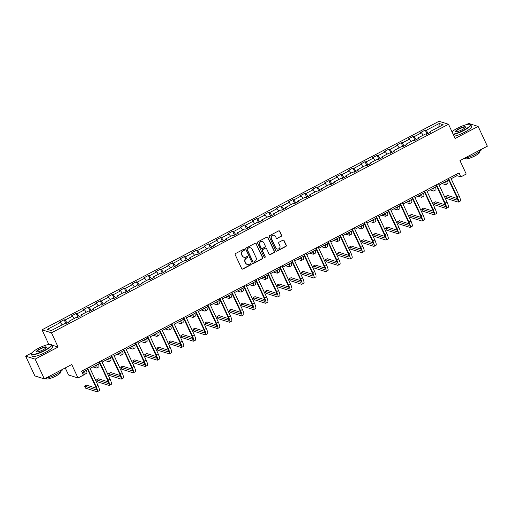 <?xml version="1.0" encoding="UTF-8"?>
<svg xmlns="http://www.w3.org/2000/svg" width="513" height="513" viewBox="0 0 513 513"><rect width="100%" height="100%" fill="white"/><g stroke="black" fill="none" stroke-linecap="round" stroke-linejoin="round"><path stroke-width="0.77" d="M244.419 249.555A0.616 0.584 107.5 0 0 243.63 249.292L235.589 253.518A0.879 0.834 107.5 0 0 235.191 254.692L241.713 268.671A0.879 0.834 107.5 0 0 242.829 269.049L250.876 264.823A0.616 0.584 107.5 0 0 250.806 263.695A0.616 0.584 107.5 0 0 250.37 263.74L249.324 264.285A2.802 2.674 107.5 0 1 245.746 263.073L245.201 261.906A2.802 2.674 107.5 0 1 246.464 258.148L247.51 257.603A0.616 0.584 107.5 0 0 247.439 256.474A0.616 0.584 107.5 0 0 247.003 256.513L245.958 257.058A2.802 2.674 107.5 0 1 242.38 255.846L241.835 254.685A2.802 2.674 107.5 0 1 243.098 250.928L244.137 250.376A0.616 0.584 107.5 0 0 244.419 249.555M243.829 257.205A2.802 2.674 107.5 0 1 242.123 255.769L241.578 254.602A2.802 2.674 107.5 0 1 242.841 250.844L243.887 250.299A0.616 0.584 107.5 0 0 243.938 249.222M242.078 269.056A0.879 0.834 107.5 0 0 242.572 268.972L250.62 264.74A0.616 0.584 107.5 0 0 250.677 263.669M247.195 264.426A2.802 2.674 107.5 0 1 245.49 262.989L244.945 261.822A2.802 2.674 107.5 0 1 246.208 258.065L247.253 257.52A0.616 0.584 107.5 0 0 247.304 256.449M281.195 236.378A0.879 0.834 107.5 0 0 281.586 235.204L279.758 231.28A0.879 0.834 107.5 0 0 278.636 230.901L269.703 235.595A0.879 0.834 107.5 0 0 269.306 236.769L275.827 250.748A0.879 0.834 107.5 0 0 276.943 251.133L285.882 246.439A0.879 0.834 107.5 0 0 286.28 245.259L284.067 240.526A0.879 0.834 107.5 0 0 282.945 240.148L279.123 242.155A0.879 0.834 107.5 0 0 278.726 243.329L279.822 245.676A2.347 2.238 107.5 0 1 277.091 248.978A2.347 2.238 107.5 0 1 275.776 247.805L271.48 238.603A2.347 2.238 107.5 0 1 274.211 235.3A2.347 2.238 107.5 0 1 275.532 236.474L276.25 238.006A0.879 0.834 107.5 0 0 277.366 238.385L280.938 236.294A0.879 0.834 107.5 0 0 281.329 235.121L279.502 231.203A0.879 0.834 107.5 0 0 279.136 230.812M31.941 352.829L25.65 356.137L35.121 359.132L44.342 378.908L71.73 364.525L78.008 377.978L83.407 375.138L81.561 371.181L458.988 172.926L460.834 176.882L466.234 174.048L459.962 160.595L487.35 146.205L478.129 126.429L468.658 123.434L466.375 124.633M35.121 359.132L58.11 347.051L51.467 332.809L448.49 124.261L455.134 138.504L478.129 126.429M256.205 243.656A0.879 0.834 107.5 0 0 255.089 243.271L246.15 247.965A0.879 0.834 107.5 0 0 245.753 249.145L252.274 263.124A0.879 0.834 107.5 0 0 253.396 263.502L262.329 258.808A0.879 0.834 107.5 0 0 262.727 257.635L255.949 243.572A0.879 0.834 107.5 0 0 255.583 243.188M257.924 241.783L266.863 237.089A0.879 0.834 107.5 0 1 267.985 237.468L274.5 251.447A0.879 0.834 107.5 0 1 274.109 252.62L270.28 254.628A0.879 0.834 107.5 0 1 269.165 254.249L266.516 248.581A0.879 0.834 107.5 0 0 265.401 248.202L262.861 249.536A0.879 0.834 107.5 0 0 262.464 250.71L265.221 256.615A0.616 0.584 107.5 0 1 264.503 257.475A0.616 0.584 107.5 0 1 264.157 257.167L257.532 242.957A0.879 0.834 107.5 0 1 257.924 241.783M44.342 378.908L34.871 375.914L25.65 356.137M51.467 332.809L42.002 329.814L439.025 121.267L448.49 124.261M427.034 133.97L425.219 130.078L420.589 132.514L421.519 132.809L414.113 136.695L413.183 136.4L408.553 138.831L409.483 139.132L402.077 143.018L401.147 142.723L396.517 145.153L397.453 145.448L390.047 149.341L389.11 149.046L384.481 151.476L385.417 151.771L378.01 155.663L377.074 155.368L372.444 157.799L373.381 158.094L365.974 161.986L365.038 161.691L360.408 164.122L361.344 164.416L353.938 168.309L353.002 168.014L348.372 170.444L349.308 170.739L341.902 174.632L340.965 174.337L336.336 176.767L337.272 177.062L329.865 180.954L328.929 180.659L324.299 183.09L325.236 183.385L317.829 187.277L316.893 186.982L312.27 189.412L313.199 189.707L305.793 193.593L304.857 193.298L300.233 195.735L301.163 196.03L293.757 199.916L292.827 199.621L288.197 202.058L289.127 202.353L281.72 206.239L280.791 205.944L276.161 208.374L277.091 208.669L269.684 212.562L268.754 212.267L264.124 214.697L265.061 214.992L257.654 218.884L256.718 218.589L252.088 221.02L253.024 221.315L245.618 225.207L244.682 224.912L240.052 227.342L240.988 227.637L233.582 231.53L232.645 231.235L228.016 233.665L228.952 233.96L221.545 237.852L220.609 237.557L215.979 239.988L216.916 240.283L209.509 244.175L208.573 243.88L203.943 246.311L204.879 246.606L197.473 250.498L196.537 250.203L191.907 252.633L192.843 252.928L185.437 256.821L184.5 256.519L179.877 258.956L180.807 259.251L173.4 263.137L172.464 262.842L167.841 265.279L168.771 265.574L161.364 269.46L160.434 269.165L155.805 271.595L156.734 271.896L149.328 275.782L148.398 275.487L143.768 277.918L144.698 278.213L137.292 282.105L136.362 281.81L131.732 284.24L132.668 284.535L125.262 288.428L124.326 288.133L119.696 290.563L120.632 290.858L113.226 294.751L112.289 294.456L107.659 296.886L108.596 297.181L101.189 301.073L100.253 300.778L95.623 303.209L96.559 303.504L89.153 307.396L88.217 307.101L83.587 309.531L84.523 309.826L77.117 313.719L76.18 313.424L71.551 315.854L72.487 316.149L65.08 320.041L64.144 319.746L59.514 322.177L60.451 322.472L47.337 329.359L51.223 330.59L64.343 323.703L65.273 323.998L69.903 321.561L68.973 321.266L69.088 321.997M425.219 130.078L426.149 130.373L439.269 123.486L443.155 124.717L430.041 131.604L430.978 131.899L426.348 134.329L425.412 134.034L418.005 137.926L418.941 138.221L414.312 140.652L413.375 140.357L405.969 144.249L406.905 144.544L402.275 146.974L401.339 146.68L393.933 150.572L394.869 150.867L390.239 153.297L389.303 153.002L381.896 156.895L382.833 157.19L378.203 159.62L377.267 159.325L369.86 163.217L370.796 163.512L366.167 165.943L365.237 165.648L357.83 169.54L358.76 169.835L354.13 172.265L353.2 171.97L345.794 175.863L346.724 176.158L342.094 178.588L341.164 178.293L333.758 182.179L334.688 182.481L330.058 184.911L329.128 184.616L321.722 188.502L322.651 188.797L318.028 191.234L317.092 190.939L309.685 194.825L310.621 195.12L305.992 197.556L305.055 197.255L297.649 201.147L298.585 201.442L293.955 203.873L293.019 203.578L285.613 207.47L286.549 207.765L281.919 210.195L280.983 209.9L273.576 213.793L274.513 214.088L269.883 216.518L268.947 216.223L261.54 220.115L262.476 220.41L257.847 222.841L256.91 222.546L249.504 226.438L250.44 226.733L245.81 229.164L244.874 228.869L237.468 232.761L238.404 233.056L233.774 235.486L232.844 235.191L225.438 239.084L226.368 239.379L221.738 241.809L220.808 241.514L213.402 245.406L214.331 245.701L209.702 248.132L208.772 247.837L201.365 251.723L202.295 252.024L197.665 254.454L196.736 254.159L189.329 258.045L190.259 258.34L185.635 260.777L184.699 260.482L177.293 264.368L178.229 264.663L173.599 267.1L172.663 266.798L165.257 270.691L166.193 270.986L161.563 273.416L160.627 273.121L153.22 277.014L154.156 277.309L149.527 279.739L148.59 279.444L141.184 283.336L142.12 283.631L137.49 286.062L136.554 285.767L129.148 289.659L130.084 289.954L125.454 292.384L124.518 292.089L117.111 295.982L118.048 296.277L113.418 298.707L112.482 298.412L105.075 302.304L106.011 302.599L101.382 305.03L100.452 304.735L93.045 308.627L93.975 308.922L89.345 311.353L88.416 311.058L81.009 314.95L81.939 315.245L77.309 317.675L76.379 317.38L68.973 321.266M423.225 135.188L421.519 132.809M416.229 139.645L414.113 136.695M418.005 137.926L418.121 138.651M411.189 141.505L409.483 139.132M404.193 145.968L402.077 143.018M405.969 144.249L406.084 144.974M399.152 147.827L397.453 145.448M392.156 152.29L390.047 149.341M393.933 150.572L394.048 151.297M387.116 154.15L385.417 151.771M380.12 158.613L378.01 155.663M381.896 156.895L382.012 157.619M375.08 160.473L373.381 158.094M368.084 164.936L365.974 161.986M369.86 163.217L369.976 163.942M363.05 166.796L361.344 164.416M356.048 171.259L353.938 168.309M357.83 169.54L357.946 170.265M351.014 173.118L349.308 170.739M344.011 177.581L341.902 174.632M345.794 175.863L345.909 176.587M338.978 179.441L337.272 177.062M331.982 183.904L329.865 180.954M333.758 182.179L333.873 182.91M326.941 185.764L325.236 183.385M319.945 190.227L317.829 187.277M321.722 188.502L321.837 189.233M314.905 192.086L313.199 189.707M307.909 196.543L305.793 193.593M309.685 194.825L309.801 195.549M302.869 198.409L301.163 196.03M295.873 202.866L293.757 199.916M297.649 201.147L297.764 201.872M290.833 204.725L289.127 202.353M283.836 209.189L281.72 206.239M285.613 207.47L285.728 208.195M278.796 211.048L277.091 208.669M271.8 215.511L269.684 212.562M273.576 213.793L273.692 214.517M266.76 217.371L265.061 214.992M259.764 221.834L257.654 218.884M261.54 220.115L261.656 220.84M254.724 223.694L253.024 221.315M247.728 228.157L245.618 225.207M249.504 226.438L249.619 227.163M242.687 230.016L240.988 227.637M235.691 234.479L233.582 231.53M237.468 232.761L237.583 233.486M230.658 236.339L228.952 233.96M223.655 240.802L221.545 237.852M225.438 239.084L225.553 239.808M218.621 242.662L216.916 240.283M211.619 247.125L209.509 244.175M213.402 245.406L213.517 246.131M206.585 248.985L204.879 246.606M199.589 253.448L197.473 250.498M201.365 251.723L201.481 252.454M194.549 255.307L192.843 252.928M187.553 259.77L185.437 256.821M189.329 258.045L189.444 258.77M182.513 261.63L180.807 259.251M175.517 266.087L173.4 263.137M177.293 264.368L177.408 265.093M170.476 267.953L168.771 265.574M163.48 272.409L161.364 269.46M165.257 270.691L165.372 271.415M158.44 274.269L156.734 271.896M151.444 278.732L149.328 275.782M153.22 277.014L153.336 277.738M146.404 280.592L144.698 278.213M139.408 285.055L137.292 282.105M141.184 283.336L141.299 284.061M134.368 286.914L132.668 284.535M127.371 291.378L125.262 288.428M129.148 289.659L129.263 290.384M122.331 293.237L120.632 290.858M115.335 297.7L113.226 294.751M117.111 295.982L117.227 296.706M110.301 299.56L108.596 297.181M103.299 304.023L101.189 301.073M105.075 302.304L105.191 303.029M98.265 305.883L96.559 303.504M91.263 310.346L89.153 307.396M93.045 308.627L93.161 309.352M86.229 312.205L84.523 309.826M79.226 316.668L77.117 313.719M81.009 314.95L81.125 315.675M74.193 318.528L72.487 316.149M67.197 322.991L65.08 320.041M62.156 324.851L60.451 322.472M65.247 367.93L68.537 374.984L78.008 377.978M49.569 344.351L48.639 344.056L47.286 344.768M48.639 344.056L42.002 329.814M451.139 178.742L456.993 175.67L460.834 176.882M82.195 372.541L87.704 369.655M90.07 368.411L99.74 363.332M102.106 362.088L111.77 357.01M114.142 355.765L123.806 350.687M126.172 349.443L135.842 344.364M138.209 343.12L147.879 338.041M150.245 336.797L159.915 331.719M162.281 330.475L171.951 325.396M174.317 324.152L183.987 319.073M186.354 317.829L196.024 312.75M198.39 311.513L208.06 306.434M210.426 305.19L220.096 300.111M222.462 298.867L232.132 293.789M234.499 292.545L244.162 287.466M246.535 286.222L256.199 281.143M258.565 279.899L268.235 274.821M270.601 273.576L280.271 268.498M282.637 267.254L292.307 262.175M294.674 260.931L304.344 255.852M306.71 254.608L316.38 249.53M318.746 248.286L328.416 243.207M330.782 241.969L340.452 236.891M342.819 235.647L352.489 230.568M354.855 229.324L364.525 224.245M366.891 223.001L376.555 217.922M378.927 216.678L388.591 211.6M390.957 210.356L400.627 205.277M402.994 204.033L412.664 198.954M415.03 197.71L424.7 192.631M427.066 191.387L436.736 186.309M439.102 185.065L448.772 179.986M438.865 126.968L439.269 123.486M428.265 133.322L426.149 130.373M430.041 131.604L430.157 132.328M456.358 174.311L456.993 175.67M65.959 323.639L64.144 319.746M77.995 317.316L76.18 313.424M90.032 310.993L88.217 307.101M102.068 304.671L100.253 300.778M114.104 298.348L112.289 294.456M126.14 292.025L124.326 288.133M138.177 285.703L136.362 281.81M150.213 279.38L148.398 275.487M162.249 273.057L160.434 269.165M174.285 266.734L172.464 262.842M186.315 260.412L184.5 256.519M198.351 254.095L196.537 250.203M210.388 247.773L208.573 243.88M222.424 241.45L220.609 237.557M234.46 235.127L232.645 231.235M246.496 228.804L244.682 224.912M258.533 222.482L256.718 218.589M270.569 216.159L268.754 212.267M282.605 209.836L280.791 205.944M294.642 203.514L292.827 199.621M306.678 197.191L304.857 193.298M318.708 190.874L316.893 186.982M330.744 184.552L328.929 180.659M342.78 178.229L340.965 174.337M354.816 171.906L353.002 168.014M366.853 165.584L365.038 161.691M378.889 159.261L377.074 155.368M390.925 152.938L389.11 149.046M402.962 146.615L401.147 142.723M414.998 140.293L413.183 136.4M58.11 347.051L51.71 345.025M252.646 263.509A0.879 0.834 107.5 0 0 253.14 263.419L262.072 258.725A0.879 0.834 107.5 0 0 262.47 257.552L255.949 243.572M247.49 248.619A0.616 0.584 107.5 0 0 247.215 249.44L252.935 261.713A0.616 0.584 107.5 0 0 253.717 261.976L254.82 261.399A2.802 2.674 107.5 0 0 256.083 257.641L252.172 249.254A2.802 2.674 107.5 0 0 248.587 248.042L247.234 248.536A0.616 0.584 107.5 0 0 246.958 249.356L247.215 249.44M253.159 261.963A0.616 0.584 107.5 0 1 252.678 261.63L246.958 249.356M250.466 247.817A2.802 2.674 107.5 0 0 248.33 247.959L248.587 248.042M247.234 248.536L248.33 247.959M269.53 254.64A0.879 0.834 107.5 0 0 270.024 254.551L273.852 252.543A0.879 0.834 107.5 0 0 274.243 251.364L267.728 237.384A0.879 0.834 107.5 0 0 267.356 237M265.894 248.112A0.879 0.834 107.5 0 0 265.144 248.125L262.605 249.453A0.879 0.834 107.5 0 0 262.214 250.626L265.221 256.615M264.381 257.417A0.616 0.584 107.5 0 0 264.964 256.532M263.772 242.7A2.347 2.238 107.5 0 0 260.065 242.271A2.347 2.238 107.5 0 0 259.725 244.829L261.232 248.068A0.879 0.834 107.5 0 0 262.355 248.446L264.894 247.119A0.879 0.834 107.5 0 0 265.285 245.939L263.772 242.7M262.329 241.488A2.347 2.238 107.5 0 0 259.469 244.746L259.725 244.829M261.604 248.459A0.879 0.834 107.5 0 1 260.982 247.991L259.469 244.746M276.616 238.398A0.879 0.834 107.5 0 0 277.11 238.308L280.938 236.294M274.083 235.268A2.347 2.238 107.5 0 0 271.223 238.519L271.48 238.603M276.962 248.933A2.347 2.238 107.5 0 1 275.519 247.728L271.223 238.519M276.193 251.139A0.879 0.834 107.5 0 0 276.693 251.049L285.626 246.355A0.879 0.834 107.5 0 0 286.023 245.182L283.811 240.443A0.879 0.834 107.5 0 0 283.445 240.058M83.876 371.662A4.463 0.968 62.3 0 1 83.715 372.31A4.463 0.968 62.3 0 1 83.484 372.31L82.959 372.143M82.766 373.772L84.408 374.291A6.695 1.449 -117.7 0 0 84.754 374.285A6.695 1.449 -117.7 0 0 84.523 371.322M84.754 374.285L86.684 373.272A6.695 1.449 -117.7 0 0 86.447 370.309M96.194 388.2L86.537 385.148L84.607 386.161L85.53 388.136L96.906 391.733A6.695 1.449 -117.7 0 0 97.252 391.727A6.695 1.449 -117.7 0 0 96.059 386.404L87.505 368.058M97.252 391.727L99.182 390.714A6.695 1.449 -117.7 0 0 97.989 385.391L89.435 367.045M87.069 368.289L95.418 386.206A4.463 0.968 62.3 0 1 96.213 389.752A4.463 0.968 62.3 0 1 95.982 389.758L84.607 386.161M38.295 348.385A10.888 2.27 -25 0 0 31.575 353.431A10.888 2.27 -25 0 0 44.541 350.36A10.888 2.27 -25 0 0 50.858 344.435A10.888 2.27 -25 0 0 38.295 348.385M50.858 344.435L51.204 344.55A11.158 2.328 155 0 1 51.646 344.896A11.158 2.328 155 0 1 44.734 350.623A11.158 2.328 155 0 1 31.421 354.323A11.158 2.328 155 0 1 31.44 353.765L31.575 353.431M39.86 348.878A5.444 1.135 155 0 1 46.343 347.346A5.444 1.135 155 0 1 42.983 349.866A5.444 1.135 155 0 1 36.699 351.841A5.444 1.135 155 0 1 39.86 348.878M46.247 347.525A5.175 1.077 -25 0 0 46.221 347.423A5.175 1.077 -25 0 0 40.046 349.141A5.175 1.077 -25 0 0 36.84 351.796A5.175 1.077 -25 0 0 36.904 351.886M62.81 369.213A11.158 2.328 155 0 1 55.872 374.516A11.158 2.328 155 0 1 44.984 378.575M43.56 378.665A11.158 2.328 155 0 1 42.682 378.389M60.637 371.572L60.803 371.931A8.035 1.674 155 0 1 55.827 376.055A8.035 1.674 155 0 1 46.241 378.722L46.074 378.363M51.646 344.896L52.454 346.634A11.158 2.328 155 0 1 45.542 352.36A11.158 2.328 155 0 1 32.229 356.067L31.421 354.323M453.107 134.162A10.888 2.27 -25 0 0 463.63 130.219A10.888 2.27 -25 0 0 469.946 124.3A10.888 2.27 -25 0 0 457.384 128.244A10.888 2.27 -25 0 0 451.979 131.732M469.946 124.3L470.293 124.415A11.158 2.328 155 0 1 470.735 124.755A11.158 2.328 155 0 1 463.823 130.482A11.158 2.328 155 0 1 453.261 134.483M458.949 128.737A5.444 1.135 155 0 1 465.432 127.205A5.444 1.135 155 0 1 462.072 129.725A5.444 1.135 155 0 1 455.788 131.7A5.444 1.135 155 0 1 458.949 128.737M465.336 127.391A5.175 1.077 -25 0 0 465.31 127.282A5.175 1.077 -25 0 0 459.135 129A5.175 1.077 -25 0 0 455.929 131.655A5.175 1.077 -25 0 0 455.993 131.745M481.899 149.071A11.158 2.328 155 0 1 474.961 154.381A11.158 2.328 155 0 1 464.073 158.434M479.726 151.431L479.892 151.79A8.035 1.674 155 0 1 474.916 155.914A8.035 1.674 155 0 1 465.329 158.581L465.163 158.222M470.735 124.755L471.543 126.493A11.158 2.328 155 0 1 464.631 132.219A11.158 2.328 155 0 1 454.069 136.227M95.912 365.339A4.463 0.968 62.3 0 1 95.751 365.987A4.463 0.968 62.3 0 1 95.521 365.987L94.995 365.82M92.988 366.872L96.444 367.968A6.695 1.449 -117.7 0 0 96.79 367.962A6.695 1.449 -117.7 0 0 96.553 365M96.79 367.962L98.72 366.949A6.695 1.449 -117.7 0 0 98.483 363.986M107.948 359.017A4.463 0.968 62.3 0 1 107.788 359.664A4.463 0.968 62.3 0 1 107.557 359.664L107.031 359.498M105.024 360.556L108.48 361.646A6.695 1.449 -117.7 0 0 108.827 361.639A6.695 1.449 -117.7 0 0 108.589 358.677M108.827 361.639L110.757 360.626A6.695 1.449 -117.7 0 0 110.519 357.664M108.224 381.877L98.573 378.825L96.643 379.838L97.566 381.813L108.942 385.41A6.695 1.449 -117.7 0 0 109.288 385.404A6.695 1.449 -117.7 0 0 108.096 380.082L99.541 361.736M109.288 385.404L111.218 384.391A6.695 1.449 -117.7 0 0 110.026 379.069L101.471 360.722M99.105 361.966L107.454 379.883A4.463 0.968 62.3 0 1 108.249 383.429A4.463 0.968 62.3 0 1 108.019 383.435L96.643 379.838M120.26 375.554L110.609 372.502L108.679 373.515L109.602 375.49L120.978 379.088A6.695 1.449 -117.7 0 0 121.324 379.081A6.695 1.449 -117.7 0 0 120.132 373.759L111.578 355.419M121.324 379.081L123.255 378.068A6.695 1.449 -117.7 0 0 122.062 372.746L113.508 354.406M111.135 355.644L119.491 373.56A4.463 0.968 62.3 0 1 120.286 377.106A4.463 0.968 62.3 0 1 120.055 377.113L108.679 373.515M119.984 352.694A4.463 0.968 62.3 0 1 119.824 353.342A4.463 0.968 62.3 0 1 119.593 353.348L119.061 353.175M117.06 354.233L120.517 355.323A6.695 1.449 -117.7 0 0 120.863 355.317A6.695 1.449 -117.7 0 0 120.626 352.354M120.863 355.317L122.793 354.303A6.695 1.449 -117.7 0 0 122.556 351.341M132.021 346.371A4.463 0.968 62.3 0 1 131.86 347.019A4.463 0.968 62.3 0 1 131.629 347.025L131.097 346.859M129.096 347.91L132.553 349A6.695 1.449 -117.7 0 0 132.899 348.994A6.695 1.449 -117.7 0 0 132.662 346.038M132.899 348.994L134.829 347.981A6.695 1.449 -117.7 0 0 134.592 345.025M144.057 340.048A4.463 0.968 62.3 0 1 143.897 340.696A4.463 0.968 62.3 0 1 143.666 340.703L143.133 340.536M141.133 341.587L144.589 342.678A6.695 1.449 -117.7 0 0 144.935 342.671A6.695 1.449 -117.7 0 0 144.698 339.715M144.935 342.671L146.859 341.658A6.695 1.449 -117.7 0 0 146.628 338.702M132.296 369.232L122.645 366.179L120.715 367.193L121.639 369.168L133.014 372.765A6.695 1.449 -117.7 0 0 133.361 372.759A6.695 1.449 -117.7 0 0 132.168 367.443L123.614 349.096M133.361 372.759L135.291 371.745A6.695 1.449 -117.7 0 0 134.098 366.429L125.538 348.083M123.171 349.327L131.527 367.237A4.463 0.968 62.3 0 1 132.322 370.784A4.463 0.968 62.3 0 1 132.091 370.79L120.715 367.193M144.333 362.909L134.682 359.857L132.752 360.87L133.675 362.851L145.051 366.442A6.695 1.449 -117.7 0 0 145.397 366.436A6.695 1.449 -117.7 0 0 144.204 361.12L135.65 342.774M145.397 366.436L147.327 365.423A6.695 1.449 -117.7 0 0 146.128 360.107L137.574 341.761M135.208 343.005L143.563 360.915A4.463 0.968 62.3 0 1 144.358 364.461A4.463 0.968 62.3 0 1 144.127 364.467L132.752 360.87M156.369 356.586L146.712 353.534L144.788 354.547L145.711 356.529L157.087 360.126A6.695 1.449 -117.7 0 0 157.433 360.113A6.695 1.449 -117.7 0 0 156.241 354.797L147.68 336.451M157.433 360.113L159.357 359.1A6.695 1.449 -117.7 0 0 158.164 353.784L149.61 335.438M147.244 336.682L155.599 354.592A4.463 0.968 62.3 0 1 156.394 358.138A4.463 0.968 62.3 0 1 156.164 358.145L144.788 354.547M168.405 350.264L158.748 347.211L156.824 348.224L157.741 350.206L169.123 353.803A6.695 1.449 -117.7 0 0 169.47 353.79A6.695 1.449 -117.7 0 0 168.27 348.474L159.716 330.128M169.47 353.79L171.393 352.777A6.695 1.449 -117.7 0 0 170.201 347.461L161.646 329.115M159.28 330.359L167.636 348.269A4.463 0.968 62.3 0 1 168.431 351.815A4.463 0.968 62.3 0 1 168.2 351.822L156.824 348.224M180.441 343.941L170.784 340.889L168.86 341.902L169.777 343.883L181.16 347.481A6.695 1.449 -117.7 0 0 181.506 347.474A6.695 1.449 -117.7 0 0 180.307 342.152L171.752 323.806M181.506 347.474L183.43 346.461A6.695 1.449 -117.7 0 0 182.237 341.139L173.683 322.792M171.316 324.036L179.672 341.947A4.463 0.968 62.3 0 1 180.467 345.493A4.463 0.968 62.3 0 1 180.236 345.499L168.86 341.902M192.478 337.618L182.82 334.566L180.89 335.579L181.814 337.56L193.189 341.158A6.695 1.449 -117.7 0 0 193.536 341.151A6.695 1.449 -117.7 0 0 192.343 335.829L183.789 317.483M193.536 341.151L195.466 340.138A6.695 1.449 -117.7 0 0 194.273 334.816L185.719 316.47M183.353 317.714L191.702 335.624A4.463 0.968 62.3 0 1 192.503 339.176A4.463 0.968 62.3 0 1 192.272 339.176L180.89 335.579M204.514 331.302L194.857 328.243L192.926 329.256L193.85 331.238L205.226 334.835A6.695 1.449 -117.7 0 0 205.572 334.829A6.695 1.449 -117.7 0 0 204.379 329.506L195.825 311.16M205.572 334.829L207.502 333.816A6.695 1.449 -117.7 0 0 206.309 328.493L197.755 310.147M195.389 311.391L203.738 329.308A4.463 0.968 62.3 0 1 204.54 332.854A4.463 0.968 62.3 0 1 204.309 332.854L192.926 329.256M216.55 324.979L206.893 321.927L204.963 322.94L205.886 324.915L217.262 328.512A6.695 1.449 -117.7 0 0 217.608 328.506A6.695 1.449 -117.7 0 0 216.415 323.184L207.861 304.837M217.608 328.506L219.538 327.493A6.695 1.449 -117.7 0 0 218.346 322.17L209.791 303.824M207.425 305.068L215.774 322.985A4.463 0.968 62.3 0 1 216.569 326.531A4.463 0.968 62.3 0 1 216.339 326.537L204.963 322.94M228.586 318.656L218.929 315.604L216.999 316.617L217.922 318.592L229.298 322.19A6.695 1.449 -117.7 0 0 229.644 322.183A6.695 1.449 -117.7 0 0 228.452 316.861L219.897 298.515M229.644 322.183L231.575 321.17A6.695 1.449 -117.7 0 0 230.382 315.848L221.828 297.502M219.461 298.746L227.81 316.662A4.463 0.968 62.3 0 1 228.606 320.208A4.463 0.968 62.3 0 1 228.375 320.215L216.999 316.617M240.616 312.334L230.965 309.281L229.035 310.294L229.959 312.27L241.334 315.867A6.695 1.449 -117.7 0 0 241.681 315.861A6.695 1.449 -117.7 0 0 240.488 310.538L231.934 292.192M241.681 315.861L243.611 314.847A6.695 1.449 -117.7 0 0 242.418 309.525L233.864 291.179M231.498 292.423L239.847 310.339A4.463 0.968 62.3 0 1 240.642 313.885A4.463 0.968 62.3 0 1 240.411 313.892L229.035 310.294M252.653 306.011L243.002 302.959L241.072 303.972L241.995 305.947L253.371 309.544A6.695 1.449 -117.7 0 0 253.717 309.538A6.695 1.449 -117.7 0 0 252.524 304.215L243.97 285.876M253.717 309.538L255.647 308.525A6.695 1.449 -117.7 0 0 254.454 303.202L245.9 284.862M243.528 286.1L251.883 304.017A4.463 0.968 62.3 0 1 252.678 307.563A4.463 0.968 62.3 0 1 252.447 307.569L241.072 303.972M264.689 299.688L255.038 296.636L253.108 297.649L254.031 299.624L265.407 303.221A6.695 1.449 -117.7 0 0 265.753 303.215A6.695 1.449 -117.7 0 0 264.561 297.899L256.006 279.553M265.753 303.215L267.683 302.202A6.695 1.449 -117.7 0 0 266.491 296.886L257.93 278.54M255.564 279.784L263.919 297.694A4.463 0.968 62.3 0 1 264.714 301.24A4.463 0.968 62.3 0 1 264.484 301.246L253.108 297.649M276.725 293.365L267.074 290.313L265.144 291.326L266.067 293.308L277.443 296.899A6.695 1.449 -117.7 0 0 277.789 296.892A6.695 1.449 -117.7 0 0 276.597 291.576L268.043 273.23M277.789 296.892L279.72 295.879A6.695 1.449 -117.7 0 0 278.521 290.563L269.966 272.217M267.6 273.461L275.956 291.371A4.463 0.968 62.3 0 1 276.751 294.917A4.463 0.968 62.3 0 1 276.52 294.924L265.144 291.326M288.761 287.043L279.104 283.99L277.18 285.004L278.104 286.985L289.479 290.582A6.695 1.449 -117.7 0 0 289.826 290.57A6.695 1.449 -117.7 0 0 288.633 285.254L280.072 266.907M289.826 290.57L291.75 289.556A6.695 1.449 -117.7 0 0 290.557 284.24L282.003 265.894M279.636 267.138L287.992 285.048A4.463 0.968 62.3 0 1 288.787 288.595A4.463 0.968 62.3 0 1 288.556 288.601L277.18 285.004M300.798 280.72L291.14 277.668L289.217 278.681L290.134 280.662L301.516 284.26A6.695 1.449 -117.7 0 0 301.862 284.253A6.695 1.449 -117.7 0 0 300.663 278.931L292.109 260.585M301.862 284.253L303.786 283.24A6.695 1.449 -117.7 0 0 302.593 277.918L294.039 259.572M291.673 260.816L300.028 278.726A4.463 0.968 62.3 0 1 300.823 282.272A4.463 0.968 62.3 0 1 300.592 282.278L289.217 278.681M312.834 274.397L303.177 271.345L301.253 272.358L302.17 274.34L313.552 277.937A6.695 1.449 -117.7 0 0 313.898 277.931A6.695 1.449 -117.7 0 0 312.699 272.608L304.145 254.262M313.898 277.931L315.822 276.917A6.695 1.449 -117.7 0 0 314.629 271.595L306.075 253.249M303.709 254.493L312.064 272.403A4.463 0.968 62.3 0 1 312.859 275.956A4.463 0.968 62.3 0 1 312.629 275.956L301.253 272.358M324.87 268.075L315.213 265.022L313.283 266.035L314.206 268.017L325.582 271.614A6.695 1.449 -117.7 0 0 325.928 271.608A6.695 1.449 -117.7 0 0 324.735 266.285L316.181 247.939M325.928 271.608L327.858 270.595A6.695 1.449 -117.7 0 0 326.666 265.272L318.111 246.926M315.745 248.17L324.094 266.08A4.463 0.968 62.3 0 1 324.896 269.633A4.463 0.968 62.3 0 1 324.665 269.633L313.283 266.035M336.906 261.758L327.249 258.706L325.319 259.719L326.242 261.694L337.618 265.292A6.695 1.449 -117.7 0 0 337.964 265.285A6.695 1.449 -117.7 0 0 336.772 259.963L328.217 241.617M337.964 265.285L339.895 264.272A6.695 1.449 -117.7 0 0 338.702 258.95L330.148 240.603M327.781 241.847L336.13 259.764A4.463 0.968 62.3 0 1 336.926 263.31A4.463 0.968 62.3 0 1 336.701 263.31L325.319 259.719M348.943 255.436L339.285 252.383L337.355 253.396L338.279 255.371L349.654 258.969A6.695 1.449 -117.7 0 0 350.001 258.962A6.695 1.449 -117.7 0 0 348.808 253.64L340.254 235.294M350.001 258.962L351.931 257.949A6.695 1.449 -117.7 0 0 350.738 252.627L342.184 234.281M339.818 235.525L348.167 253.441A4.463 0.968 62.3 0 1 348.962 256.987A4.463 0.968 62.3 0 1 348.731 256.994L337.355 253.396M156.093 333.726A4.463 0.968 62.3 0 1 155.933 334.373A4.463 0.968 62.3 0 1 155.702 334.38L155.17 334.213M153.169 335.265L156.625 336.355A6.695 1.449 -117.7 0 0 156.972 336.348A6.695 1.449 -117.7 0 0 156.734 333.392M156.972 336.348L158.895 335.335A6.695 1.449 -117.7 0 0 158.664 332.379M168.129 327.403A4.463 0.968 62.3 0 1 167.969 328.051A4.463 0.968 62.3 0 1 167.738 328.057L167.206 327.89M165.205 328.942L168.655 330.032A6.695 1.449 -117.7 0 0 169.001 330.026A6.695 1.449 -117.7 0 0 168.771 327.07M169.001 330.026L170.932 329.013A6.695 1.449 -117.7 0 0 170.701 326.056M180.166 321.08A4.463 0.968 62.3 0 1 180.005 321.728A4.463 0.968 62.3 0 1 179.774 321.734L179.242 321.568M177.235 322.619L180.691 323.716A6.695 1.449 -117.7 0 0 181.038 323.703A6.695 1.449 -117.7 0 0 180.807 320.747M181.038 323.703L182.968 322.69A6.695 1.449 -117.7 0 0 182.737 319.734M192.202 314.764A4.463 0.968 62.3 0 1 192.035 315.405A4.463 0.968 62.3 0 1 191.804 315.412L191.278 315.245M189.271 316.297L192.728 317.393A6.695 1.449 -117.7 0 0 193.074 317.38A6.695 1.449 -117.7 0 0 192.843 314.424M193.074 317.38L195.004 316.374A6.695 1.449 -117.7 0 0 194.773 313.411M204.238 308.441A4.463 0.968 62.3 0 1 204.071 309.082A4.463 0.968 62.3 0 1 203.841 309.089L203.315 308.922M201.308 309.974L204.764 311.07A6.695 1.449 -117.7 0 0 205.11 311.064A6.695 1.449 -117.7 0 0 204.879 308.101M205.11 311.064L207.04 310.051A6.695 1.449 -117.7 0 0 206.803 307.088M216.268 302.119A4.463 0.968 62.3 0 1 216.108 302.766A4.463 0.968 62.3 0 1 215.877 302.766L215.351 302.599M213.344 303.651L216.8 304.748A6.695 1.449 -117.7 0 0 217.146 304.741A6.695 1.449 -117.7 0 0 216.916 301.779M217.146 304.741L219.077 303.728A6.695 1.449 -117.7 0 0 218.839 300.765M228.304 295.796A4.463 0.968 62.3 0 1 228.144 296.443A4.463 0.968 62.3 0 1 227.913 296.443L227.387 296.277M225.38 297.335L228.836 298.425A6.695 1.449 -117.7 0 0 229.183 298.419A6.695 1.449 -117.7 0 0 228.945 295.456M229.183 298.419L231.113 297.405A6.695 1.449 -117.7 0 0 230.876 294.443M240.34 289.473A4.463 0.968 62.3 0 1 240.18 290.121A4.463 0.968 62.3 0 1 239.949 290.127L239.424 289.954M237.416 291.012L240.873 292.102A6.695 1.449 -117.7 0 0 241.219 292.096A6.695 1.449 -117.7 0 0 240.982 289.133M241.219 292.096L243.149 291.083A6.695 1.449 -117.7 0 0 242.912 288.12M252.377 283.15A4.463 0.968 62.3 0 1 252.216 283.798A4.463 0.968 62.3 0 1 251.986 283.804L251.453 283.638M249.453 284.689L252.909 285.779A6.695 1.449 -117.7 0 0 253.255 285.773A6.695 1.449 -117.7 0 0 253.018 282.81M253.255 285.773L255.185 284.76A6.695 1.449 -117.7 0 0 254.948 281.797M264.413 276.828A4.463 0.968 62.3 0 1 264.253 277.475A4.463 0.968 62.3 0 1 264.022 277.482L263.49 277.315M261.489 278.367L264.945 279.457A6.695 1.449 -117.7 0 0 265.292 279.45A6.695 1.449 -117.7 0 0 265.054 276.494M265.292 279.45L267.222 278.437A6.695 1.449 -117.7 0 0 266.984 275.481M276.449 270.505A4.463 0.968 62.3 0 1 276.289 271.153A4.463 0.968 62.3 0 1 276.058 271.159L275.526 270.992M273.525 272.044L276.982 273.134A6.695 1.449 -117.7 0 0 277.328 273.128A6.695 1.449 -117.7 0 0 277.091 270.171M277.328 273.128L279.252 272.114A6.695 1.449 -117.7 0 0 279.021 269.158M288.486 264.182A4.463 0.968 62.3 0 1 288.325 264.83A4.463 0.968 62.3 0 1 288.094 264.836L287.562 264.67M285.561 265.721L289.018 266.811A6.695 1.449 -117.7 0 0 289.364 266.805A6.695 1.449 -117.7 0 0 289.127 263.849M289.364 266.805L291.288 265.792A6.695 1.449 -117.7 0 0 291.057 262.836M300.522 257.859A4.463 0.968 62.3 0 1 300.361 258.507A4.463 0.968 62.3 0 1 300.131 258.514L299.598 258.347M297.598 259.398L301.048 260.489A6.695 1.449 -117.7 0 0 301.394 260.482A6.695 1.449 -117.7 0 0 301.163 257.526M301.394 260.482L303.324 259.469A6.695 1.449 -117.7 0 0 303.093 256.513M312.558 251.543A4.463 0.968 62.3 0 1 312.398 252.184A4.463 0.968 62.3 0 1 312.167 252.191L311.635 252.024M309.628 253.076L313.084 254.172A6.695 1.449 -117.7 0 0 313.43 254.159A6.695 1.449 -117.7 0 0 313.199 251.203M313.43 254.159L315.36 253.146A6.695 1.449 -117.7 0 0 315.129 250.19M324.594 245.22A4.463 0.968 62.3 0 1 324.428 245.862A4.463 0.968 62.3 0 1 324.197 245.868L323.671 245.701M321.664 246.753L325.12 247.85A6.695 1.449 -117.7 0 0 325.466 247.843A6.695 1.449 -117.7 0 0 325.236 244.881M325.466 247.843L327.397 246.83A6.695 1.449 -117.7 0 0 327.166 243.867M336.631 238.898A4.463 0.968 62.3 0 1 336.464 239.545A4.463 0.968 62.3 0 1 336.233 239.545L335.707 239.379M333.7 240.43L337.156 241.527A6.695 1.449 -117.7 0 0 337.503 241.52A6.695 1.449 -117.7 0 0 337.272 238.558M337.503 241.52L339.433 240.507A6.695 1.449 -117.7 0 0 339.196 237.545M348.66 232.575A4.463 0.968 62.3 0 1 348.5 233.223A4.463 0.968 62.3 0 1 348.269 233.223L347.743 233.056M345.736 234.108L349.193 235.204A6.695 1.449 -117.7 0 0 349.539 235.198A6.695 1.449 -117.7 0 0 349.308 232.235M349.539 235.198L351.469 234.184A6.695 1.449 -117.7 0 0 351.232 231.222M360.697 226.252A4.463 0.968 62.3 0 1 360.536 226.9A4.463 0.968 62.3 0 1 360.306 226.9L359.78 226.733M357.773 227.791L361.229 228.881A6.695 1.449 -117.7 0 0 361.575 228.875A6.695 1.449 -117.7 0 0 361.338 225.912M361.575 228.875L363.505 227.862A6.695 1.449 -117.7 0 0 363.268 224.899M372.733 219.93A4.463 0.968 62.3 0 1 372.573 220.577A4.463 0.968 62.3 0 1 372.342 220.584L371.816 220.41M369.809 221.469L373.265 222.559A6.695 1.449 -117.7 0 0 373.611 222.552A6.695 1.449 -117.7 0 0 373.374 219.59M373.611 222.552L375.542 221.539A6.695 1.449 -117.7 0 0 375.304 218.576M384.769 213.607A4.463 0.968 62.3 0 1 384.609 214.254A4.463 0.968 62.3 0 1 384.378 214.261L383.846 214.094M381.845 215.146L385.301 216.236A6.695 1.449 -117.7 0 0 385.648 216.23A6.695 1.449 -117.7 0 0 385.41 213.267M385.648 216.23L387.578 215.216A6.695 1.449 -117.7 0 0 387.341 212.254M360.979 249.113L351.322 246.06L349.391 247.074L350.315 249.049L361.691 252.646A6.695 1.449 -117.7 0 0 362.037 252.64A6.695 1.449 -117.7 0 0 360.844 247.317L352.29 228.971M362.037 252.64L363.967 251.626A6.695 1.449 -117.7 0 0 362.774 246.304L354.22 227.958M351.854 229.202L360.203 247.119A4.463 0.968 62.3 0 1 360.998 250.665A4.463 0.968 62.3 0 1 360.767 250.671L349.391 247.074M373.009 242.79L363.358 239.738L361.428 240.751L362.351 242.726L373.727 246.323A6.695 1.449 -117.7 0 0 374.073 246.317A6.695 1.449 -117.7 0 0 372.88 240.995L364.326 222.655M374.073 246.317L376.003 245.304A6.695 1.449 -117.7 0 0 374.811 239.981L366.256 221.642M363.89 222.879L372.239 240.796A4.463 0.968 62.3 0 1 373.034 244.342A4.463 0.968 62.3 0 1 372.804 244.348L361.428 240.751M385.045 236.467L375.394 233.415L373.464 234.428L374.387 236.403L385.763 240.001A6.695 1.449 -117.7 0 0 386.109 239.994A6.695 1.449 -117.7 0 0 384.917 234.678L376.362 216.332M386.109 239.994L388.04 238.981A6.695 1.449 -117.7 0 0 386.847 233.665L378.293 215.319M375.92 216.563L384.275 234.473A4.463 0.968 62.3 0 1 385.071 238.019A4.463 0.968 62.3 0 1 384.84 238.026L373.464 234.428M397.081 230.145L387.43 227.092L385.5 228.105L386.424 230.081L397.799 233.678A6.695 1.449 -117.7 0 0 398.146 233.671A6.695 1.449 -117.7 0 0 396.953 228.356L388.399 210.009M398.146 233.671L400.076 232.658A6.695 1.449 -117.7 0 0 398.883 227.342L390.322 208.996M387.956 210.24L396.312 228.15A4.463 0.968 62.3 0 1 397.107 231.696A4.463 0.968 62.3 0 1 396.876 231.703L385.5 228.105M396.805 207.284A4.463 0.968 62.3 0 1 396.645 207.932A4.463 0.968 62.3 0 1 396.414 207.938L395.882 207.771M393.881 208.823L397.338 209.913A6.695 1.449 -117.7 0 0 397.684 209.907A6.695 1.449 -117.7 0 0 397.447 206.951M397.684 209.907L399.614 208.894A6.695 1.449 -117.7 0 0 399.377 205.937M409.118 223.822L399.467 220.77L397.537 221.783L398.46 223.764L409.836 227.362A6.695 1.449 -117.7 0 0 410.182 227.349A6.695 1.449 -117.7 0 0 408.989 222.033L400.435 203.687M410.182 227.349L412.112 226.336A6.695 1.449 -117.7 0 0 410.913 221.02L402.359 202.673M399.993 203.917L408.348 221.828A4.463 0.968 62.3 0 1 409.143 225.374A4.463 0.968 62.3 0 1 408.912 225.38L397.537 221.783M408.842 200.961A4.463 0.968 62.3 0 1 408.681 201.609A4.463 0.968 62.3 0 1 408.451 201.615L407.918 201.449M405.918 202.5L409.374 203.59A6.695 1.449 -117.7 0 0 409.72 203.584A6.695 1.449 -117.7 0 0 409.483 200.628M409.72 203.584L411.644 202.571A6.695 1.449 -117.7 0 0 411.413 199.615M421.154 217.499L411.497 214.447L409.573 215.46L410.496 217.441L421.872 221.039A6.695 1.449 -117.7 0 0 422.218 221.026A6.695 1.449 -117.7 0 0 421.026 215.71L412.465 197.364M422.218 221.026L424.142 220.013A6.695 1.449 -117.7 0 0 422.949 214.697L414.395 196.351M412.029 197.595L420.384 215.505A4.463 0.968 62.3 0 1 421.179 219.051A4.463 0.968 62.3 0 1 420.949 219.057L409.573 215.46M420.878 194.639A4.463 0.968 62.3 0 1 420.718 195.286A4.463 0.968 62.3 0 1 420.487 195.293L419.955 195.126M417.954 196.178L421.41 197.268A6.695 1.449 -117.7 0 0 421.757 197.261A6.695 1.449 -117.7 0 0 421.519 194.305M421.757 197.261L423.68 196.248A6.695 1.449 -117.7 0 0 423.449 193.292M433.19 211.176L423.533 208.124L421.609 209.137L422.526 211.119L433.908 214.716A6.695 1.449 -117.7 0 0 434.255 214.71A6.695 1.449 -117.7 0 0 433.055 209.387L424.501 191.041M434.255 214.71L436.178 213.697A6.695 1.449 -117.7 0 0 434.986 208.374L426.431 190.028M424.065 191.272L432.421 209.182A4.463 0.968 62.3 0 1 433.216 212.728A4.463 0.968 62.3 0 1 432.985 212.735L421.609 209.137M432.914 188.316A4.463 0.968 62.3 0 1 432.754 188.964A4.463 0.968 62.3 0 1 432.523 188.97L431.991 188.803M429.99 189.855L433.44 190.951A6.695 1.449 -117.7 0 0 433.786 190.939A6.695 1.449 -117.7 0 0 433.556 187.982M433.786 190.939L435.717 189.925A6.695 1.449 -117.7 0 0 435.486 186.969M445.226 204.854L435.569 201.801L433.645 202.815L434.562 204.796L445.944 208.393A6.695 1.449 -117.7 0 0 446.291 208.387A6.695 1.449 -117.7 0 0 445.092 203.065L436.537 184.718M446.291 208.387L448.215 207.374A6.695 1.449 -117.7 0 0 447.022 202.051L438.468 183.705M436.101 184.949L444.457 202.859A4.463 0.968 62.3 0 1 445.252 206.412A4.463 0.968 62.3 0 1 445.021 206.412L433.645 202.815M444.951 182A4.463 0.968 62.3 0 1 444.79 182.641A4.463 0.968 62.3 0 1 444.559 182.647L444.027 182.481M442.02 183.532L445.476 184.629A6.695 1.449 -117.7 0 0 445.823 184.616A6.695 1.449 -117.7 0 0 445.592 181.66M445.823 184.616L447.753 183.603A6.695 1.449 -117.7 0 0 447.522 180.647M457.263 198.531L447.605 195.479L445.675 196.492L446.599 198.473L457.974 202.071A6.695 1.449 -117.7 0 0 458.321 202.064A6.695 1.449 -117.7 0 0 457.128 196.742L448.574 178.396M458.321 202.064L460.251 201.051A6.695 1.449 -117.7 0 0 459.058 195.729L450.504 177.383M448.138 178.627L456.487 196.543A4.463 0.968 62.3 0 1 457.288 200.089A4.463 0.968 62.3 0 1 457.057 200.089L445.675 196.492M83.484 372.31L83.85 372.117M96.059 386.404L97.989 385.391M95.982 389.758L96.348 389.566M95.521 365.987L95.886 365.795M107.557 359.664L107.922 359.478M108.096 380.082L110.026 379.069M108.019 383.435L108.384 383.243M120.132 373.759L122.062 372.746M120.055 377.113L120.42 376.92M119.593 353.348L119.959 353.156M131.629 347.025L131.995 346.833M143.666 340.703L144.031 340.51M132.168 367.443L134.098 366.429M132.091 370.79L132.457 370.598M144.204 361.12L146.128 360.107M144.127 364.467L144.493 364.275M156.241 354.797L158.164 353.784M156.164 358.145L156.529 357.952M168.27 348.474L170.201 347.461M168.2 351.822L168.565 351.629M180.307 342.152L182.237 341.139M180.236 345.499L180.602 345.307M192.343 335.829L194.273 334.816M192.272 339.176L192.638 338.984M204.379 329.506L206.309 328.493M204.309 332.854L204.674 332.661M216.415 323.184L218.346 322.17M216.339 326.537L216.704 326.345M228.452 316.861L230.382 315.848M228.375 320.215L228.74 320.022M240.488 310.538L242.418 309.525M240.411 313.892L240.777 313.7M252.524 304.215L254.454 303.202M252.447 307.569L252.813 307.377M264.561 297.899L266.491 296.886M264.484 301.246L264.849 301.054M276.597 291.576L278.521 290.563M276.52 294.924L276.885 294.731M288.633 285.254L290.557 284.24M288.556 288.601L288.922 288.409M300.663 278.931L302.593 277.918M300.592 282.278L300.958 282.086M312.699 272.608L314.629 271.595M312.629 275.956L312.994 275.763M324.735 266.285L326.666 265.272M324.665 269.633L325.03 269.44M336.772 259.963L338.702 258.95M336.701 263.31L337.067 263.124M348.808 253.64L350.738 252.627M348.731 256.994L349.096 256.801M155.702 334.38L156.067 334.187M167.738 328.057L168.104 327.865M179.774 321.734L180.14 321.542M191.804 315.412L192.17 315.219M203.841 309.089L204.206 308.897M215.877 302.766L216.242 302.574M227.913 296.443L228.279 296.251M239.949 290.127L240.315 289.935M251.986 283.804L252.351 283.612M264.022 277.482L264.387 277.289M276.058 271.159L276.424 270.967M288.094 264.836L288.46 264.644M300.131 258.514L300.496 258.321M312.167 252.191L312.532 251.998M324.197 245.868L324.562 245.676M336.233 239.545L336.599 239.353M348.269 233.223L348.635 233.03M360.306 226.9L360.671 226.714M372.342 220.584L372.707 220.391M384.378 214.261L384.744 214.068M360.844 247.317L362.774 246.304M360.767 250.671L361.133 250.479M372.88 240.995L374.811 239.981M372.804 244.348L373.169 244.156M384.917 234.678L386.847 233.665M384.84 238.026L385.205 237.833M396.953 228.356L398.883 227.342M396.876 231.703L397.242 231.51M396.414 207.938L396.78 207.746M408.989 222.033L410.913 221.02M408.912 225.38L409.278 225.188M408.451 201.615L408.816 201.423M421.026 215.71L422.949 214.697M420.949 219.057L421.314 218.865M420.487 195.293L420.852 195.1M433.055 209.387L434.986 208.374M432.985 212.735L433.35 212.542M432.523 188.97L432.889 188.778M445.092 203.065L447.022 202.051M445.021 206.412L445.387 206.22M444.559 182.647L444.925 182.455M457.128 196.742L459.058 195.729M457.057 200.089L457.423 199.897"/></g></svg>
